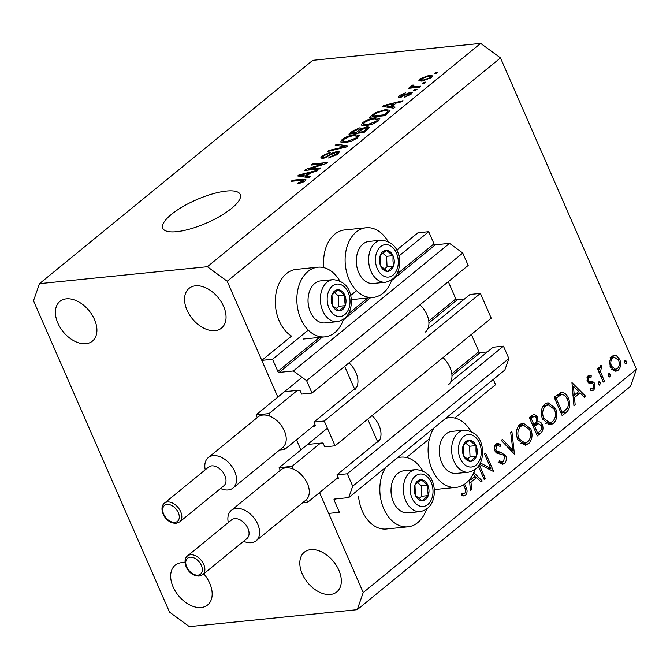 <?xml version="1.0" encoding="UTF-8"?>
<svg xmlns="http://www.w3.org/2000/svg" width="670" height="670" viewBox="0 0 670 670"><rect width="100%" height="100%" fill="white"/><g stroke="black" fill="none" stroke-linecap="round" stroke-linejoin="round"><path stroke-width="1" d="M406.472 457.51L429.445 438.733M454.737 418.063L495.566 384.697L493.279 379.463M336.106 479.042L337.831 478.866A1.206 0.787 50.7 0 0 338.132 478.748A1.206 0.787 50.7 0 0 338.224 477.727L336.96 474.829L347.295 473.782L352.713 486.185L348.71 497.601L334.506 499.041A1.206 0.787 50.7 0 0 334.204 499.158A1.206 0.787 50.7 0 0 334.104 500.18L339.405 512.316L328.643 513.404L319.548 492.576L363.224 592.548L636.5 369.22L630.504 386.347L357.227 609.675L189.334 626.618L169.51 612.087L33.5 300.78L39.496 283.653L312.773 60.325L480.666 43.383L500.49 57.913L636.5 369.22M348.71 497.601L504.87 369.991L508.865 358.567L352.713 486.185M347.295 473.782L503.455 346.164L508.865 358.567M450.743 381.841L493.12 347.211L503.455 346.164M336.96 474.829L379.764 439.847M451.982 375.711L480.214 352.646L487.35 351.926M480.214 352.646A1.206 0.787 50.7 0 1 478.891 351.675L471.362 334.439M335.075 445.818L324.238 421.02L480.398 293.401L491.236 318.2L335.075 445.818L324.741 446.856L323.476 443.959A1.206 0.787 50.7 0 0 322.153 442.987L308.376 444.378M427.695 329.079L470.064 294.448L480.398 293.401M313.058 426.279L314.774 426.103A1.206 0.787 50.7 0 0 315.076 425.986A1.206 0.787 50.7 0 0 315.176 424.964L313.912 422.058L356.708 387.084M313.912 422.058L324.238 421.02M428.926 322.948L457.158 299.875L464.302 299.155M457.158 299.875A1.206 0.787 50.7 0 1 455.834 298.912L448.305 281.676M39.496 283.653L207.382 266.71L227.214 281.241L277.841 397.117L261.794 360.385L272.556 359.296L277.857 371.431A1.206 0.787 50.7 0 0 279.181 372.403L293.385 370.971L306.609 380.652L312.019 393.055L301.693 394.094L300.42 391.196A1.206 0.787 50.7 0 0 299.105 390.225L285.328 391.615M312.019 393.055L468.179 265.437L462.761 253.042L306.609 380.652M293.385 370.971L449.545 243.352L462.761 253.042M391.573 280.554L435.341 244.784L449.545 243.352M435.341 244.784A1.206 0.787 50.7 0 1 434.018 243.821L428.716 231.686L398.952 256.007M272.556 359.296L308.275 330.109M350.678 295.453L356.541 290.663M396.782 250.069L417.954 232.766L428.716 231.686M261.794 360.385L291.517 336.097A35.016 24.413 84.2 0 1 279.281 321.039A35.016 24.413 84.2 0 1 296.349 269.373L317.873 267.204A35.016 24.413 84.2 0 0 300.805 318.861A35.016 24.413 84.2 0 0 324.9 336.876A35.016 24.413 84.2 0 0 343.559 319.305M300.897 449.88L296.492 439.813L300.897 449.88M323.886 267.657A35.016 24.413 -95.8 0 1 344.615 229.936L366.138 227.758A35.016 24.413 -95.8 0 1 387.93 241.25M391.824 279.867A35.016 24.413 -95.8 0 1 373.165 297.43A35.016 24.413 -95.8 0 1 349.07 279.415A35.016 24.413 -95.8 0 1 366.138 227.758M426.539 509.259A35.016 24.413 -95.8 0 1 407.888 526.829L386.364 528.999A35.016 24.413 -95.8 0 1 362.269 510.984A35.016 24.413 -95.8 0 1 358.559 496.663M407.888 526.829A35.016 24.413 -95.8 0 1 383.793 508.815A35.016 24.413 -95.8 0 1 385.786 467.3M470.918 431.195A35.016 24.413 84.2 0 0 449.126 417.712A35.016 24.413 84.2 0 0 445.55 418.465M434.06 427.854A35.016 24.413 84.2 0 0 432.058 469.369A35.016 24.413 84.2 0 0 456.153 487.383A35.016 24.413 84.2 0 0 474.812 469.812M171.386 214.417A42.26 12.688 -23.6 0 0 162.802 228.294A42.26 12.688 -23.6 0 0 190.749 228.78A42.26 12.688 -23.6 0 0 231.653 208.337A42.26 12.688 -23.6 0 0 240.245 194.459A42.26 12.688 -23.6 0 0 212.298 193.965A42.26 12.688 -23.6 0 0 171.386 214.417M185.046 562.691A25.653 16.7 -129.3 0 0 181.62 562.666A25.653 16.7 -129.3 0 0 175.188 565.22A25.653 16.7 -129.3 0 0 175.481 591.426A25.653 16.7 -129.3 0 0 201.218 607.514A25.653 16.7 -129.3 0 0 207.65 604.951A25.653 16.7 -129.3 0 0 203.764 573.822M66.364 298.845A25.653 16.7 -129.3 0 0 59.923 301.399A25.653 16.7 -129.3 0 0 60.216 327.605A25.653 16.7 -129.3 0 0 85.953 343.693A25.653 16.7 -129.3 0 0 92.393 341.139A25.653 16.7 -129.3 0 0 92.1 314.934A25.653 16.7 -129.3 0 0 66.364 298.845M195.506 285.814A25.653 16.7 -129.3 0 0 189.066 288.376A25.653 16.7 -129.3 0 0 189.367 314.573A25.653 16.7 -129.3 0 0 215.103 330.662A25.653 16.7 -129.3 0 0 221.535 328.107A25.653 16.7 -129.3 0 0 221.242 301.902A25.653 16.7 -129.3 0 0 195.506 285.814M310.763 549.635A25.653 16.7 -129.3 0 0 304.331 552.197A25.653 16.7 -129.3 0 0 304.624 578.394A25.653 16.7 -129.3 0 0 330.36 594.483A25.653 16.7 -129.3 0 0 336.801 591.928A25.653 16.7 -129.3 0 0 336.499 565.723A25.653 16.7 -129.3 0 0 310.763 549.635M479.343 464.93L485.264 478.489L484.15 479.402L478.422 466.286M480.415 462.945L490.867 468.573L484.519 454.034L485.633 453.129L493.706 471.596L479.661 464.385M505.741 455.617C506.838 458.925 506.386 461.555 504.376 463.514L502.609 464.285L498.84 462.568L499.477 460.767L502.458 462.082L503.547 461.622L504.619 456.505L503.379 455.056L496.721 453.088L494.795 450.843C493.815 447.987 494.2 445.718 495.976 444.034L497.559 443.356L500.649 444.453L500.138 446.413L497.751 445.558L496.679 446.027L495.875 449.855L497.735 451.572L500.214 452.049L505.741 455.617L504.183 455.776M514.728 454.411L501.244 440.374L502.433 439.394L512.935 450.567L510.716 432.627L511.913 431.656L514.468 454.444M528.488 443.808L525.313 445.223L517.734 439.537C515.481 433.331 516.202 428.314 519.903 424.478L523.153 423.013L530.757 428.775C532.993 434.998 532.24 440.006 528.488 443.808L524.183 444.244L523.111 444.981M553.328 423.507L550.162 424.922L542.574 419.236C540.322 413.03 541.05 408.013 544.752 404.178L548.001 402.712L555.597 408.474C557.834 414.697 557.08 419.705 553.328 423.507L549.023 423.942L547.96 424.671M573.964 406.003L571.954 382.587L585.756 396.372L584.542 397.36L580.12 392.938L574.483 397.545L575.187 405.007L573.964 406.003M625.202 363.718L626.224 363.617L624.515 362.922L624.884 360.535L626.592 361.231L625.738 363.827M624.884 360.535L625.378 360.318M227.214 281.241L500.49 57.913M434.319 489.586A35.016 24.413 84.2 0 0 434.629 489.552L456.153 487.383M610.37 367.143L609.524 361.339L612.003 356.281L614.256 355.267L616.425 355.686L619.767 359.463C621.366 363.952 620.814 367.545 618.108 370.25L615.797 371.297L610.37 367.143M609.122 376.858L610.144 376.758L608.435 376.063L608.795 373.684L610.504 374.371L609.65 376.976M608.795 373.684L609.29 373.466M604.382 381.146L603.268 382.051L597.372 368.559L598.486 367.646L599.357 369.631L600.596 365.602L601.769 365.267L600.58 371.817L604.382 381.146L602.933 381.289M599.089 385.057L600.111 384.957L598.402 384.262L598.762 381.883L600.471 382.57L599.625 385.175M598.762 381.883L599.256 381.666M587.347 381.23L588.101 375.82L589.19 375.368L591.258 375.837L591.007 377.612L588.821 377.478L588.436 380.259L589.282 381.23L593.645 382.118L594.985 383.86L594.022 389.932L592.389 390.627L590.63 390.225L590.823 388.366L593.243 388.324L593.896 384.84L593.025 383.801L588.679 382.972L587.347 381.23M587.054 377.445L589.491 377.202L586.995 377.662M560.857 392.561C564.106 392.185 566.636 394.102 568.445 398.298C570.806 404.437 570.003 409.169 566.033 412.486L562.18 415.635L554.115 397.168L561.477 392.453M536.168 422.117L537.918 421.941C539.785 421.464 541.268 422.385 542.373 424.705C543.579 428.348 543.018 431.179 540.698 433.189L537.34 435.935L529.275 417.469L534.199 414.177L537.642 416.841L537.918 421.941L538.546 421.832M473.757 472.501L482.241 480.968L481.026 481.956L476.605 477.534L470.977 482.14L471.672 489.603L470.449 490.591L469.435 479.703M464.628 484.192L465.6 486.42C467.56 489.837 467.534 492.785 465.533 495.256L463.875 495.959L461.605 495.574L461.647 493.614L464.771 493.313C465.918 491.462 465.792 489.41 464.411 487.149L463.447 484.946M308.744 169.125L320.737 167.91L319.448 168.966L304.381 170.49L305.755 169.368L322.999 163.874L310.989 165.088L312.279 164.033L327.345 162.508L325.972 163.639L308.744 169.125L309.13 170.013M337.353 151.328L339.43 151.814L337.831 154.083L328.585 157.994L329.682 156.956L336.181 154.175L337.286 152.634L336.106 152.383L322.664 158.363L320.696 157.944L322.144 155.834L330.461 152.258L329.364 153.296L323.945 155.616L322.881 157.056L323.995 157.299L325.93 156.814L331.843 153.263L337.353 151.328L338.358 153.631M336.533 144.209L347.688 145.892L346.348 146.981L327.571 151.537L328.895 150.448L345.192 146.671L335.193 145.306L336.533 144.209L337.127 145.583M359.246 135.742L358.986 135.147L357.629 137.903L351.608 141.136L345.184 142.685L340.636 141.973L342.177 139.452C346.331 136.621 350.552 135.03 354.84 134.662L359.179 135.441M379.89 118.866L379.63 118.272L378.282 121.027L372.252 124.26L365.828 125.809L361.281 125.097L362.83 122.577C366.976 119.754 371.197 118.155 375.485 117.786L379.831 118.565M391.741 106.664L395.158 107.091L393.809 108.197L382.712 106.471L383.969 105.441L403.005 100.676L401.665 101.773L396.079 103.113L391.741 106.664L392.31 107.962M435.542 72.553L437.694 72.335L436.405 73.39L434.252 73.608L435.542 72.553L435.927 73.44M207.382 266.71L480.666 43.383M429.034 75.4L432.477 75.869L431.354 77.653L422.209 81.062L418.892 80.593L420.006 78.8L429.034 75.4L429.47 76.388M423.599 82.309L425.752 82.092L424.462 83.147L422.309 83.365L423.599 82.309L423.993 83.189M415.073 86.748L420.752 86.179L419.462 87.234L408.507 88.34L409.797 87.284L411.548 87.108L411.129 86.053L412.929 84.998L414.01 85.241L412.938 85.978L413.063 86.79L415.073 86.748L415.459 87.636M410.752 86.69L411.129 86.053L411.966 87.988M412.938 85.978L413.524 87.829M414.889 89.428L417.041 89.21L415.752 90.266L413.599 90.484L414.889 89.428L415.274 90.308M410.476 92.184L412.201 92.535L410.961 94.319L404.362 97.192L409.479 94.403L409.454 93.214L399.822 97.535L398.349 97.225L399.555 95.509L405.635 92.787L401.171 95.316L400.886 96.505L410.476 92.184L411.288 94.043M410.718 94.512L410.224 93.381L409.454 93.214M400.777 97.368L400.342 96.371L401.213 97.251M385.392 109.62L390.049 110.29L388.282 112.711L384.622 115.709L369.555 117.225L375.309 112.727L385.392 109.62L385.811 110.575M367.127 126.831L369.463 127.283L363.969 132.585L348.903 134.101L352.755 130.952L359.949 127.786L361.725 128.598L367.127 126.831L368.148 129.168M361.733 128.179L362.001 129.251M306.726 176.143L310.143 176.57L308.795 177.667L297.698 175.95L298.954 174.92L317.99 170.155L316.65 171.252L311.064 172.592L306.726 176.143L307.287 177.433M304.9 181.001L301.894 182.692L297.522 183.664L298.619 182.625L303.192 181.126L303.342 180.188L291.149 181.302L292.438 180.247L302.664 179.217L305.897 179.518L304.9 181.001M304.18 181.528L303.342 180.188M363.224 592.548L357.227 609.675M421.028 81.145L420.006 78.8M421.539 78.666L420.953 79.671L423.499 80.006L429.822 77.787L430.408 76.79L427.854 76.447L421.539 78.666M423.859 80.827L423.499 80.006M430.14 78.507L429.822 77.787M410.182 88.164L409.797 87.284M411.933 87.988L411.548 87.108M413.248 85.735L412.929 84.998M405.769 96.882L405.459 96.153M409.805 95.157L409.479 94.403M400.409 97.443L399.555 95.509M402.519 96.782L402.209 96.078M384.547 106.756L383.969 105.441M387.185 105.986L390.401 106.496L393.893 103.641L384.915 105.801L387.185 105.986L387.746 107.25M390.953 107.753L390.401 106.496M385.384 106.882L384.915 105.801M394.303 104.57L393.893 103.641M375.661 113.532L375.309 112.727M372.604 115.994L384.144 114.83L386.364 113.021C387.98 111.798 388.273 111.027 387.268 110.709L384.078 110.676L376.841 112.744L372.604 115.994L372.989 116.882M384.538 115.717L384.144 114.83M388.508 112.527L387.268 110.709M386.766 113.95L386.364 113.021M363.4 123.875L362.83 122.577M375.912 118.758L375.485 117.786M364.597 122.392L363.433 124.268L367.143 124.754L376.507 121.211L377.637 119.352L374.153 118.841L370.209 119.629L364.597 122.392M367.503 125.575L367.143 124.754M376.875 122.041L376.507 121.211M360.929 130.03L359.949 127.786M352.345 133.757L351.951 132.869L356.457 132.417L360.041 129L360.602 130.29L358.216 132.241L363.5 131.705L367.252 128.121L367.822 129.436M356.842 133.305L356.457 132.417M360.301 130.533L358.911 128.816L354.07 131.144L351.951 132.869M358.601 133.121L358.216 132.241M363.885 132.593L363.5 131.705M367.57 129.637L365.845 127.886L360.594 130.29M366.465 130.541L366.063 129.612M342.747 140.75L342.177 139.452M355.259 135.633L354.84 134.662M343.953 139.268L342.78 141.144L346.499 141.63L355.862 138.087L356.993 136.228L353.5 135.717L349.556 136.504L343.953 139.268M346.851 142.45L346.499 141.63M356.222 138.916L355.862 138.087M329.196 151.144L328.895 150.448M345.418 147.207L345.192 146.671M330.034 157.76L329.682 156.956M336.549 155.03L336.181 154.175M323.216 158.287L322.144 155.834M324.322 158.045L323.995 157.299M326.181 157.4L325.93 156.814M332.144 153.958L331.843 153.263M306.165 170.306L305.755 169.368M323.275 164.493L322.999 163.874M312.672 164.912L312.279 164.033M299.532 176.235L298.954 174.92M302.17 175.456L305.386 175.976L308.878 173.12L299.9 175.272L302.17 175.456L302.723 176.729M305.93 177.223L305.386 175.976M300.369 176.361L299.9 175.272M309.28 174.049L308.878 173.12M298.979 183.463L298.619 182.625M303.543 181.93L303.192 181.126M292.824 181.135L292.438 180.247M303.083 180.171L302.664 179.217M397.285 457.911A35.016 24.413 -95.8 0 1 400.861 457.158A35.016 24.413 -95.8 0 1 422.644 470.642M339.656 280.697A35.016 24.413 84.2 0 0 317.873 267.204M624.365 361.457L626.592 361.231M612.229 356.105L616.425 355.686M612.179 356.147L613.737 357.269M618.268 359.614L619.767 359.463M614.968 369.438L613.804 370.686L618.108 370.25M618.653 360.385L614.398 357.202L612.723 357.939C610.68 360.05 610.269 362.822 611.492 366.247L615.604 369.371L617.38 368.592C619.448 366.54 619.876 363.802 618.653 360.385M610.454 358.165L612.723 357.939M610.069 366.389L611.492 366.247M608.285 374.597L610.504 374.371M597.908 369.781L599.357 369.631M599.566 367.428L601.786 367.202M599.533 367.587L601.116 367.428M598.871 371.984L600.58 371.817M598.251 382.796L600.471 382.57M587.707 376.197L591.258 375.837M587.054 380.392L588.436 380.259M587.439 381.414L589.282 381.23M587.699 381.908L591.183 381.557M587.791 382.042L589.34 382.553L593.645 382.118M589.34 382.553L590.245 383.491M593.335 384.027L594.985 383.86M590.706 390.267L594.022 389.932M577.306 392.67L577.816 393.173M583.754 396.573L585.756 396.372M576.527 393.307L580.12 392.938M573.545 395.225L573.001 395.677M573.185 397.678L574.483 397.545M573.889 405.141L575.187 405.007M578.704 391.531L573.428 386.263L574.265 395.158L578.704 391.531M572.138 386.389L573.428 386.263M572.967 395.283L574.265 395.158M561.753 412.896L561.192 413.357M559.316 393.206L561.51 394.689M566.971 398.449L568.445 398.298M556.669 395.267L561.795 394.663L556.242 395.426M556.058 398.147L562.473 412.829L567.239 408.29C568.721 405.476 568.746 402.444 567.322 399.211C565.79 395.727 563.671 394.262 560.974 394.831L556.058 398.147L554.609 398.29M561.024 412.971L562.473 412.829M545.899 403.39L548.487 404.856M554.115 408.625L555.597 408.474M550.204 422.77L549.023 423.942M545.422 423.264L549.81 422.82L552.457 421.648C555.606 418.591 556.284 414.504 554.484 409.378L548.32 404.873L545.631 406.02C542.549 409.127 541.904 413.231 543.688 418.315L549.81 422.82M548.32 404.873L543.579 405.375M542.943 406.296L545.631 406.02M542.264 418.457L543.688 418.315M531.93 415.3L532.91 416.447M536.084 416.991L537.642 416.841M535.841 422.536L537.374 423.892M540.832 424.864L542.373 424.705M536.863 433.205L540.698 433.189M533.521 424.395L532.549 424.964M536.176 433.272L537.625 433.13L539.216 431.832C541.26 430.601 541.946 428.524 541.26 425.618L538.588 423.767L533.923 424.269M532.349 424.512L534.551 423.758C536.544 422.577 537.206 420.584 536.536 417.779L534.576 416.279L530.179 416.723M529.308 417.561L532.725 417.209L531.209 418.449L533.797 424.37M529.761 418.599L531.209 418.449M534.576 416.279L532.725 417.209M533.479 424.411L537.784 423.976L534.627 426.262L537.625 433.13M533.178 426.405L534.627 426.262M538.588 423.767L537.784 423.976M521.059 423.691L523.647 425.157M529.275 428.926L530.757 428.775M525.355 443.071L524.183 444.244M520.582 443.565L524.962 443.13L527.617 441.949C530.766 438.892 531.436 434.805 529.635 429.679L523.479 425.174L520.791 426.329C517.709 429.437 517.056 433.532 518.848 438.616L524.962 443.13M523.479 425.174L518.731 425.676M518.094 426.597L520.791 426.329M517.416 438.758L518.848 438.616M511.009 450.759L512.935 450.567M500.708 463.883L504.376 463.514M495.566 444.419L496.344 444.888L500.649 444.453M496.344 444.888L496.127 445.726M494.535 446.245L496.679 446.027M494.494 449.997L495.875 449.855M495.339 451.815L497.735 451.572M499.803 453.933L495.909 452.484L500.214 452.049M501.411 462.191L500.356 463.699M483.815 478.64L485.264 478.489M487.986 468.866L490.867 468.573M493.162 471.647L493.706 471.596M473.791 477.266L474.301 477.769M480.239 481.169L482.241 480.968M473.012 477.894L476.605 477.534M470.03 479.82L469.486 480.264M469.678 482.266L470.977 482.14M470.373 489.728L471.672 489.603M469.452 479.879L470.75 479.754L475.189 476.119L473.062 474M470.6 478.162L470.75 479.754M462.518 493.84L461.613 495.339M461.789 495.632L465.533 495.256M428.984 490.34A10.561 7.37 84.2 0 0 427.753 485.063A10.561 7.37 84.2 0 0 421.112 479.72A10.561 7.37 84.2 0 0 414.948 484.913A10.561 7.37 84.2 0 0 415.434 495.448A10.561 7.37 84.2 0 0 422.075 500.792A10.561 7.37 84.2 0 0 428.239 495.599A10.561 7.37 84.2 0 0 428.984 490.34M427.703 490.356L427.753 485.063L421.112 479.72L414.948 484.913L415.434 495.448L422.075 500.792L428.239 495.599L427.703 490.356M392.067 498.137L391.942 497.676A19.078 13.3 -95.8 0 1 391.029 491.839A19.078 13.3 -95.8 0 1 391.054 488.907L391.087 488.43A21.13 14.732 84.2 0 0 391.054 491.671A21.13 14.732 84.2 0 0 392.067 498.137A21.13 14.732 84.2 0 0 407.955 512.868L420.274 511.62A21.13 14.732 -95.8 0 1 403.373 490.432A21.13 14.732 -95.8 0 1 416.028 469.578C427.368 470.826 433.482 477.802 434.378 490.515C434.369 502.374 429.663 509.409 420.274 511.62M416.028 469.578L403.717 470.826A21.13 14.732 84.2 0 0 391.087 488.43M419.01 498.581L421.782 496.244L421.296 485.708L417.435 482.609M421.782 496.244L428.239 495.599M421.296 485.708L427.753 485.063M345.996 300.386A10.561 7.37 84.2 0 0 344.765 295.11A10.561 7.37 84.2 0 0 338.124 289.767A10.561 7.37 84.2 0 0 331.968 294.959A10.561 7.37 84.2 0 0 332.446 305.503A10.561 7.37 84.2 0 0 339.087 310.838A10.561 7.37 84.2 0 0 345.251 305.646A10.561 7.37 84.2 0 0 345.996 300.386M344.715 300.411L344.765 295.11L338.124 289.767L331.968 294.959L332.446 305.503L339.087 310.838L345.251 305.646L344.715 300.411M309.079 308.192L308.954 307.723A19.078 13.3 -95.8 0 1 308.041 301.885A19.078 13.3 -95.8 0 1 308.066 298.954L308.099 298.477A21.13 14.732 84.2 0 0 308.074 301.726A21.13 14.732 84.2 0 0 309.079 308.192A21.13 14.732 84.2 0 0 324.975 322.915L337.286 321.675A21.13 14.732 -95.8 0 1 320.386 300.478A21.13 14.732 -95.8 0 1 333.04 279.633C344.38 280.872 350.494 287.849 351.39 300.562C351.382 312.421 346.683 319.456 337.286 321.675M333.04 279.633L320.729 280.872A21.13 14.732 84.2 0 0 308.099 298.477M336.03 308.627L338.794 306.299L338.308 295.763L334.447 292.656M338.794 306.299L345.251 305.646M338.308 295.763L344.765 295.11M394.262 260.948A10.561 7.37 84.2 0 0 393.03 255.664A10.561 7.37 84.2 0 0 386.389 250.32A10.561 7.37 84.2 0 0 380.233 255.521A10.561 7.37 84.2 0 0 380.719 266.057A10.561 7.37 84.2 0 0 387.361 271.392A10.561 7.37 84.2 0 0 393.516 266.199A10.561 7.37 84.2 0 0 394.262 260.948M392.989 260.965L393.03 255.664L386.389 250.32L380.233 255.521L380.719 266.057L387.361 271.392L393.516 266.199L392.989 260.965M357.345 268.745L357.219 268.276A19.078 13.3 -95.8 0 1 356.306 262.439A19.078 13.3 -95.8 0 1 356.331 259.508L356.365 259.03A21.13 14.732 84.2 0 0 356.34 262.28A21.13 14.732 84.2 0 0 357.345 268.745A21.13 14.732 84.2 0 0 373.24 283.469L385.552 282.229A21.13 14.732 -95.8 0 1 368.651 261.04A21.13 14.732 -95.8 0 1 381.305 240.187C392.645 241.426 398.767 248.403 399.655 261.116C399.647 272.975 394.948 280.018 385.552 282.229M381.305 240.187L368.994 241.426A21.13 14.732 84.2 0 0 356.365 259.03M384.295 269.181L387.059 266.853L386.573 256.317L382.712 253.21M387.059 266.853L393.516 266.199M386.573 256.317L393.03 255.664M477.249 450.893A10.561 7.37 84.2 0 0 476.018 445.617A10.561 7.37 84.2 0 0 469.377 440.274A10.561 7.37 84.2 0 0 463.221 445.466A10.561 7.37 84.2 0 0 463.699 456.002A10.561 7.37 84.2 0 0 470.348 461.345A10.561 7.37 84.2 0 0 476.504 456.153A10.561 7.37 84.2 0 0 477.249 450.893M475.976 450.91L476.018 445.617L469.377 440.274L463.221 445.466L463.699 456.002L470.348 461.345L476.504 456.153L475.976 450.91M440.332 458.69L440.207 458.23A19.078 13.3 -95.8 0 1 439.294 452.392A19.078 13.3 -95.8 0 1 439.319 449.461L439.353 448.984A21.13 14.732 84.2 0 0 439.327 452.225A21.13 14.732 84.2 0 0 440.332 458.69A21.13 14.732 84.2 0 0 456.228 473.422L468.539 472.182A21.13 14.732 -95.8 0 1 451.639 450.985A21.13 14.732 -95.8 0 1 464.293 430.132C475.633 431.38 481.747 438.356 482.643 451.069C482.635 462.928 477.936 469.963 468.539 472.182M464.293 430.132L451.982 431.38A21.13 14.732 84.2 0 0 439.353 448.984M467.283 459.134L470.047 456.806L469.561 446.27L465.7 443.163M470.047 456.806L476.504 456.153M469.561 446.27L476.018 445.617M547.197 164.786L560.028 194.166M234.684 518.639A12.077 7.856 -129.3 0 0 231.653 519.836L187.474 555.949A12.077 7.856 50.7 0 1 190.498 554.743A12.077 7.856 50.7 0 1 202.608 562.314A12.077 7.856 50.7 0 1 202.75 574.651L246.937 538.538A12.077 7.856 -129.3 0 0 246.794 526.21A12.077 7.856 -129.3 0 0 234.684 518.639M228.303 522.583A19.623 12.764 50.7 0 1 231.317 510.373A19.623 12.764 50.7 0 1 236.242 508.413A19.623 12.764 50.7 0 1 255.923 520.716A19.623 12.764 50.7 0 1 256.149 540.757A19.623 12.764 50.7 0 1 251.225 542.708A19.623 12.764 50.7 0 1 243.578 541.276M302.639 502.76L307.714 502.249L306.525 499.519A19.623 12.764 -129.3 0 0 307.413 483.547A19.623 12.764 -129.3 0 0 293.234 469.092A19.623 12.764 -129.3 0 0 285.931 467.811A19.623 12.764 -129.3 0 0 281.006 469.77L231.317 510.373M256.149 540.757L305.838 500.147A19.623 12.764 -129.3 0 0 306.525 499.519M377.562 441.647L367.729 419.135M377.888 442.401A20.527 13.358 -129.3 0 0 372.051 415.601M448.372 384.84A20.527 13.358 -129.3 0 0 443.029 357.596M293.234 469.092L292.036 466.37L279.122 467.668L327.387 428.231M292.036 466.37L320.428 443.163M279.122 467.668L280.295 470.348M307.714 502.249L338.09 477.417M211.636 465.868A12.077 7.856 -129.3 0 0 208.605 467.074L164.418 503.187A12.077 7.856 50.7 0 1 167.45 501.981A12.077 7.856 50.7 0 1 179.56 509.552A12.077 7.856 50.7 0 1 179.702 521.88L223.881 485.775A12.077 7.856 -129.3 0 0 223.747 473.447A12.077 7.856 -129.3 0 0 211.636 465.868M205.246 469.821A19.623 12.764 50.7 0 1 208.27 457.61A19.623 12.764 50.7 0 1 213.186 455.65A19.623 12.764 50.7 0 1 232.867 467.953A19.623 12.764 50.7 0 1 233.093 487.994A19.623 12.764 50.7 0 1 228.168 489.946A19.623 12.764 50.7 0 1 220.53 488.514M279.591 449.997L284.666 449.486L283.469 446.756A19.623 12.764 -129.3 0 0 284.356 430.785A19.623 12.764 -129.3 0 0 270.178 416.33A19.623 12.764 -129.3 0 0 262.875 415.048A19.623 12.764 -129.3 0 0 257.95 417L208.27 457.61M233.093 487.994L282.782 447.384A19.623 12.764 -129.3 0 0 283.469 446.756M354.514 388.885L344.673 366.373M354.84 389.639A20.527 13.358 -129.3 0 0 349.003 362.839M425.316 332.069A20.527 13.358 -129.3 0 0 419.981 304.825M270.178 416.33L268.988 413.599L256.074 414.906L302.061 377.327M268.988 413.599L297.38 390.401M256.074 414.906L257.238 417.586M284.666 449.486L315.042 424.654M334.104 500.18L335.645 498.924M337.831 478.866L338.308 478.472M451.831 373.793L478.891 351.675M314.774 426.103L315.26 425.71M428.775 321.022L455.834 298.912M279.181 372.403L322.337 337.136M343.308 319.992L370.602 297.689M277.857 371.431L319.473 337.429M348.517 313.686L367.738 297.983M396.791 274.239L434.018 243.821M404.638 95.651L404.286 94.83M373.458 115.299L373.056 114.369M353.157 131.881L352.755 130.952M359.137 131.488L358.735 130.558M342.571 147.894L342.311 147.316M329.213 155.8L328.903 155.097M600.957 376.749L602.405 376.607M561.728 412.921L566.033 412.486M554.35 397.695L556.929 397.436M532.96 425.902L535.364 425.659M464.151 486.562L465.6 486.42M432.996 490.381A16.298 11.365 84.2 0 0 420.844 474A16.298 11.365 84.2 0 0 410.191 490.122A16.298 11.365 84.2 0 0 422.343 506.512A16.298 11.365 84.2 0 0 432.996 490.381M350.008 300.436A16.298 11.365 84.2 0 0 337.856 284.047A16.298 11.365 84.2 0 0 327.203 300.177A16.298 11.365 84.2 0 0 339.355 316.558A16.298 11.365 84.2 0 0 350.008 300.436M398.273 260.99A16.298 11.365 84.2 0 0 386.129 244.6A16.298 11.365 84.2 0 0 375.468 260.731A16.298 11.365 84.2 0 0 387.62 277.112A16.298 11.365 84.2 0 0 398.273 260.99M481.261 450.944A16.298 11.365 84.2 0 0 469.117 434.554A16.298 11.365 84.2 0 0 458.456 450.675A16.298 11.365 84.2 0 0 470.608 467.065A16.298 11.365 84.2 0 0 481.261 450.944M190.129 557.197A10.259 6.675 -129.3 0 0 186.729 566.904A10.259 6.675 -129.3 0 0 197.968 575.136A10.259 6.675 -129.3 0 0 201.36 565.43A10.259 6.675 -129.3 0 0 190.129 557.197M167.073 504.435A10.259 6.675 -129.3 0 0 163.673 514.141A10.259 6.675 -129.3 0 0 174.912 522.374A10.259 6.675 -129.3 0 0 178.312 512.667A10.259 6.675 -129.3 0 0 167.073 504.435M303.376 339.045L324.9 336.876M446.094 418.013L449.126 417.712M420.953 79.671L421.581 81.112M430.408 76.79L430.927 77.988M412.594 86.581L413.156 87.871M363.433 124.268L364.153 125.918M377.637 119.352L378.349 120.969M342.78 141.144L343.501 142.794M356.993 136.228L357.696 137.844M337.286 152.634L337.898 154.033M322.881 157.056L323.409 158.254M397.829 457.459L400.861 457.158M351.641 299.607L373.165 297.43M614.398 357.202L610.094 357.638M615.604 369.371L611.3 369.807M592.313 388.709L590.773 388.868M502.458 462.082L498.153 462.518M497.751 445.558L494.669 445.868M187.474 555.949C181.369 560.43 187.34 576.192 199.208 576.066L202.75 574.651M164.418 503.187C158.321 507.667 164.292 523.429 176.16 523.303L179.702 521.88"/></g></svg>
